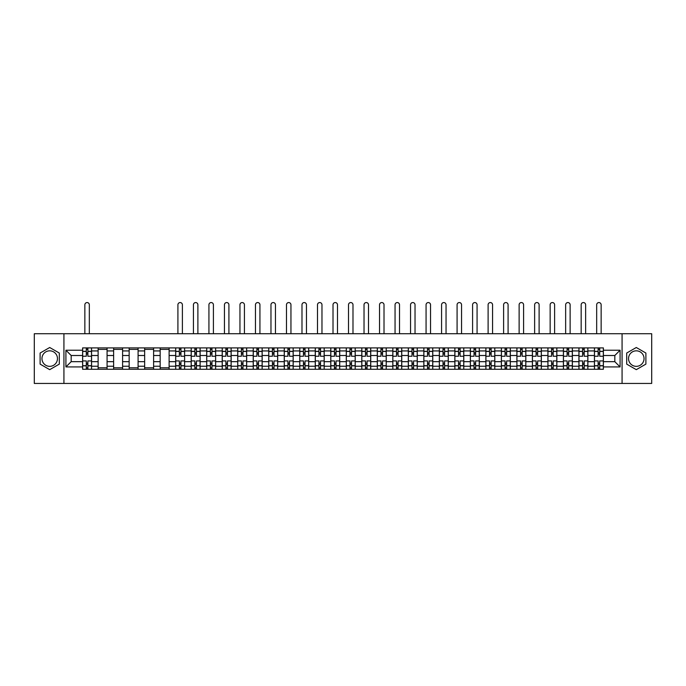 <?xml version="1.0" encoding="UTF-8"?>
<svg xmlns="http://www.w3.org/2000/svg" width="686" height="686" viewBox="0 0 686 686"><rect width="100%" height="100%" fill="white"/><g stroke="black" fill="none" stroke-linecap="round" stroke-linejoin="round"><path stroke-width="1.03" d="M49.709 366.341A7.752 7.752 0 0 1 41.957 358.581A7.752 7.752 0 0 1 49.709 350.829A7.752 7.752 0 0 1 57.461 358.581A7.752 7.752 0 0 1 49.709 366.341M636.291 366.341A7.752 7.752 0 0 1 628.539 358.581A7.752 7.752 0 0 1 636.291 350.829A7.752 7.752 0 0 1 644.043 358.581A7.752 7.752 0 0 1 636.291 366.341M622.073 383.44L651.7 383.44L651.7 333.73L34.3 333.73L34.3 383.44L622.073 383.44L622.073 333.73M98.124 369.274L98.124 350.932L91.564 350.932L91.564 369.274M91.564 350.932L91.564 347.896M98.124 350.932L98.124 347.896M107.076 347.896L107.076 369.274M113.636 369.274L113.636 347.896M122.588 347.896L122.588 369.274M129.148 369.274L129.148 347.896M138.092 347.896L138.092 369.274M144.66 369.274L144.66 347.896M153.604 347.896L153.604 369.274M160.164 369.274L160.164 347.896M169.116 347.896L169.116 369.274M175.676 369.274L175.676 347.896M184.62 347.896L184.62 369.274M191.188 369.274L191.188 347.896M200.132 347.896L200.132 369.274M206.692 369.274L206.692 347.896M215.644 347.896L215.644 369.274M222.204 369.274L222.204 347.896M231.156 347.896L231.156 369.274M237.716 369.274L237.716 347.896M246.66 347.896L246.66 369.274M253.22 369.274L253.22 347.896M262.172 347.896L262.172 369.274M268.732 369.274L268.732 347.896M277.684 347.896L277.684 369.274M284.244 369.274L284.244 347.896M293.188 347.896L293.188 369.274M299.756 369.274L299.756 347.896M308.7 347.896L308.7 369.274M315.26 369.274L315.26 347.896M324.212 347.896L324.212 369.274M330.772 369.274L330.772 347.896M339.716 347.896L339.716 369.274M346.284 369.274L346.284 347.896M355.228 347.896L355.228 369.274M361.788 369.274L361.788 347.896M370.74 347.896L370.74 369.274M377.3 369.274L377.3 347.896M386.244 347.896L386.244 369.274M392.812 369.274L392.812 347.896M401.756 347.896L401.756 369.274M408.316 369.274L408.316 347.896M417.268 347.896L417.268 369.274M423.828 369.274L423.828 347.896M432.78 347.896L432.78 369.274M439.34 369.274L439.34 347.896M448.284 347.896L448.284 369.274M454.844 369.274L454.844 347.896M463.796 347.896L463.796 369.274M470.356 369.274L470.356 347.896M479.308 347.896L479.308 369.274M485.868 369.274L485.868 347.896M494.812 347.896L494.812 369.274M501.38 369.274L501.38 347.896M510.324 347.896L510.324 369.274M516.884 369.274L516.884 347.896M525.836 347.896L525.836 369.274M532.396 369.274L532.396 347.896M541.34 347.896L541.34 369.274M547.908 369.274L547.908 347.896M556.852 347.896L556.852 369.274M563.412 369.274L563.412 347.896M572.364 347.896L572.364 369.274M578.924 369.274L578.924 347.896M587.876 347.896L587.876 369.274M594.436 369.274L594.436 347.896M594.436 361.668L587.876 361.668M578.924 361.668L572.364 361.668M563.412 361.668L556.852 361.668M547.908 361.668L541.34 361.668M532.396 361.668L525.836 361.668M516.884 361.668L510.324 361.668M501.38 361.668L494.812 361.668M485.868 361.668L479.308 361.668M470.356 361.668L463.796 361.668M454.844 361.668L448.284 361.668M439.34 361.668L432.78 361.668M423.828 361.668L417.268 361.668M408.316 361.668L401.756 361.668M392.812 361.668L386.244 361.668M377.3 361.668L370.74 361.668M361.788 361.668L355.228 361.668M346.284 361.668L339.716 361.668M330.772 361.668L324.212 361.668M315.26 361.668L308.7 361.668M299.756 361.668L293.188 361.668M284.244 361.668L277.684 361.668M268.732 361.668L262.172 361.668M253.22 361.668L246.66 361.668M237.716 361.668L231.156 361.668M222.204 361.668L215.644 361.668M206.692 361.668L200.132 361.668M191.188 361.668L184.62 361.668M175.676 361.668L169.116 361.668M160.164 361.668L153.604 361.668M144.66 361.668L138.092 361.668M129.148 361.668L122.588 361.668M113.636 361.668L107.076 361.668M98.124 361.668L91.564 361.668M594.436 355.502L587.876 355.502M578.924 355.502L572.364 355.502M563.412 355.502L556.852 355.502M547.908 355.502L541.34 355.502M532.396 355.502L525.836 355.502M516.884 355.502L510.324 355.502M501.38 355.502L494.812 355.502M485.868 355.502L479.308 355.502M470.356 355.502L463.796 355.502M454.844 355.502L448.284 355.502M439.34 355.502L432.78 355.502M423.828 355.502L417.268 355.502M408.316 355.502L401.756 355.502M392.812 355.502L386.244 355.502M377.3 355.502L370.74 355.502M361.788 355.502L355.228 355.502M346.284 355.502L339.716 355.502M330.772 355.502L324.212 355.502M315.26 355.502L308.7 355.502M299.756 355.502L293.188 355.502M284.244 355.502L277.684 355.502M268.732 355.502L262.172 355.502M253.22 355.502L246.66 355.502M237.716 355.502L231.156 355.502M222.204 355.502L215.644 355.502M206.692 355.502L200.132 355.502M191.188 355.502L184.62 355.502M175.676 355.502L169.116 355.502M160.164 355.502L153.604 355.502M144.66 355.502L138.092 355.502M129.148 355.502L122.588 355.502M113.636 355.502L107.076 355.502M98.124 355.502L91.564 355.502M71.181 361.668L82.62 361.668L82.62 355.502L71.181 355.502L71.181 361.668L65.916 366.933L65.916 350.229L82.62 350.229L82.62 355.502M603.38 355.502L603.38 361.668L614.819 361.668L614.819 355.502L603.38 355.502L603.38 347.896L82.62 347.896L82.62 350.229M603.38 350.229L620.084 350.229L620.084 366.933L603.38 366.933L603.38 361.668M82.62 361.668L82.62 369.274L603.38 369.274L603.38 366.933M82.62 366.933L65.916 366.933M63.927 383.44L63.927 333.73M59.305 353.041L49.709 347.502L40.114 353.041L40.114 364.12L49.709 369.66L59.305 364.12L59.305 353.041M645.886 353.041L636.291 347.502L626.695 353.041L626.695 364.12L636.291 369.66L645.886 364.12L645.886 353.041M87.885 367.782L86.299 367.782M86.299 349.388L87.885 349.388M107.076 367.782L98.124 367.782M98.124 349.388L107.076 349.388M122.588 367.782L113.636 367.782M113.636 349.388L122.588 349.388M138.092 367.782L129.148 367.782M129.148 349.388L138.092 349.388M153.604 367.782L144.66 367.782M144.66 349.388L153.604 349.388M169.116 367.782L160.164 367.782M160.164 349.388L169.116 349.388M180.941 367.782L179.355 367.782M179.355 349.388L180.941 349.388M196.453 367.782L194.867 367.782M194.867 349.388L196.453 349.388M211.965 367.782L210.37 367.782M210.37 349.388L211.965 349.388M227.478 367.782L225.883 367.782M225.883 349.388L227.478 349.388M242.981 367.782L241.395 367.782M241.395 349.388L242.981 349.388M258.493 367.782L256.898 367.782M256.898 349.388L258.493 349.388M274.006 367.782L272.411 367.782M272.411 349.388L274.006 349.388M289.509 367.782L287.923 367.782M287.923 349.388L289.509 349.388M305.021 367.782L303.435 367.782M303.435 349.388L305.021 349.388M320.534 367.782L318.939 367.782M318.939 349.388L320.534 349.388M336.037 367.782L334.451 367.782M334.451 349.388L336.037 349.388M351.549 367.782L349.963 367.782M349.963 349.388L351.549 349.388M367.061 367.782L365.466 367.782M365.466 349.388L367.061 349.388M382.565 367.782L380.979 367.782M380.979 349.388L382.565 349.388M398.077 367.782L396.491 367.782M396.491 349.388L398.077 349.388M413.589 367.782L411.994 367.782M411.994 349.388L413.589 349.388M429.102 367.782L427.507 367.782M427.507 349.388L429.102 349.388M444.605 367.782L443.019 367.782M443.019 349.388L444.605 349.388M460.117 367.782L458.522 367.782M458.522 349.388L460.117 349.388M475.63 367.782L474.035 367.782M474.035 349.388L475.63 349.388M491.133 367.782L489.547 367.782M489.547 349.388L491.133 349.388M506.645 367.782L505.059 367.782M505.059 349.388L506.645 349.388M522.157 367.782L520.563 367.782M520.563 349.388L522.157 349.388M537.661 367.782L536.075 367.782M536.075 349.388L537.661 349.388M553.173 367.782L551.587 367.782M551.587 349.388L553.173 349.388M568.685 367.782L567.09 367.782M567.09 349.388L568.685 349.388M584.198 367.782L582.603 367.782M582.603 349.388L584.198 349.388M599.701 367.782L598.115 367.782M598.115 349.388L599.701 349.388M65.916 350.229L71.181 355.502M614.819 361.668L620.084 366.933M614.819 355.502L620.084 350.229M91.512 369.274L91.512 356.248L87.885 356.248L87.885 347.896M86.299 347.896L86.299 356.248L82.672 356.248L82.672 347.896M89.326 333.73L89.326 304.798A2.238 2.238 0 0 0 87.096 302.56A2.238 2.238 0 0 0 84.858 304.798L84.858 333.73M91.512 356.248L91.512 347.896M82.672 369.274L82.672 360.922L86.299 360.922L86.299 369.274M87.885 369.274L87.885 360.922L91.512 360.922M86.299 354.062L87.885 354.062M82.672 360.922L82.672 356.248M87.885 363.108L86.299 363.108M87.885 367.979L86.299 367.979M86.299 364.403L87.885 364.403M87.885 352.767L86.299 352.767M86.299 349.191L87.885 349.191M184.577 369.274L184.577 356.248L180.941 356.248L180.941 347.896M179.355 347.896L179.355 356.248L175.727 356.248L175.727 347.896M182.39 333.73L182.39 304.798A2.238 2.238 0 0 0 180.152 302.56A2.238 2.238 0 0 0 177.914 304.798L177.914 333.73M184.577 356.248L184.577 347.896M175.727 369.274L175.727 360.922L179.355 360.922L179.355 369.274M180.941 369.274L180.941 360.922L184.577 360.922M179.355 354.062L180.941 354.062M175.727 360.922L175.727 356.248M180.941 363.108L179.355 363.108M180.941 367.979L179.355 367.979M179.355 364.403L180.941 364.403M180.941 352.767L179.355 352.767M179.355 349.191L180.941 349.191M200.08 369.274L200.08 356.248L196.453 356.248L196.453 347.896M194.867 347.896L194.867 356.248L191.231 356.248L191.231 347.896M197.894 333.73L197.894 304.798A2.238 2.238 0 0 0 195.656 302.56A2.238 2.238 0 0 0 193.426 304.798L193.426 333.73M200.08 356.248L200.08 347.896M191.231 369.274L191.231 360.922L194.867 360.922L194.867 369.274M196.453 369.274L196.453 360.922L200.08 360.922M194.867 354.062L196.453 354.062M191.231 360.922L191.231 356.248M196.453 363.108L194.867 363.108M196.453 367.979L194.867 367.979M194.867 364.403L196.453 364.403M196.453 352.767L194.867 352.767M194.867 349.191L196.453 349.191M215.593 369.274L215.593 356.248L211.965 356.248L211.965 347.896M210.37 347.896L210.37 356.248L206.743 356.248L206.743 347.896M213.406 333.73L213.406 304.798A2.238 2.238 0 0 0 211.168 302.56A2.238 2.238 0 0 0 208.93 304.798L208.93 333.73M215.593 356.248L215.593 347.896M206.743 369.274L206.743 360.922L210.37 360.922L210.37 369.274M211.965 369.274L211.965 360.922L215.593 360.922M210.37 354.062L211.965 354.062M206.743 360.922L206.743 356.248M211.965 363.108L210.37 363.108M211.965 367.979L210.37 367.979M210.37 364.403L211.965 364.403M211.965 352.767L210.37 352.767M210.37 349.191L211.965 349.191M231.105 369.274L231.105 356.248L227.478 356.248L227.478 347.896M225.883 347.896L225.883 356.248L222.255 356.248L222.255 347.896M228.918 333.73L228.918 304.798A2.238 2.238 0 0 0 226.68 302.56A2.238 2.238 0 0 0 224.442 304.798L224.442 333.73M231.105 356.248L231.105 347.896M222.255 369.274L222.255 360.922L225.883 360.922L225.883 369.274M227.478 369.274L227.478 360.922L231.105 360.922M225.883 354.062L227.478 354.062M222.255 360.922L222.255 356.248M227.478 363.108L225.883 363.108M227.478 367.979L225.883 367.979M225.883 364.403L227.478 364.403M227.478 352.767L225.883 352.767M225.883 349.191L227.478 349.191M246.608 369.274L246.608 356.248L242.981 356.248L242.981 347.896M241.395 347.896L241.395 356.248L237.768 356.248L237.768 347.896M244.422 333.73L244.422 304.798A2.238 2.238 0 0 0 242.184 302.56A2.238 2.238 0 0 0 239.954 304.798L239.954 333.73M246.608 356.248L246.608 347.896M237.768 369.274L237.768 360.922L241.395 360.922L241.395 369.274M242.981 369.274L242.981 360.922L246.608 360.922M241.395 354.062L242.981 354.062M237.768 360.922L237.768 356.248M242.981 363.108L241.395 363.108M242.981 367.979L241.395 367.979M241.395 364.403L242.981 364.403M242.981 352.767L241.395 352.767M241.395 349.191L242.981 349.191M262.121 369.274L262.121 356.248L258.493 356.248L258.493 347.896M256.898 347.896L256.898 356.248L253.271 356.248L253.271 347.896M259.934 333.73L259.934 304.798A2.238 2.238 0 0 0 257.696 302.56A2.238 2.238 0 0 0 255.458 304.798L255.458 333.73M262.121 356.248L262.121 347.896M253.271 369.274L253.271 360.922L256.898 360.922L256.898 369.274M258.493 369.274L258.493 360.922L262.121 360.922M256.898 354.062L258.493 354.062M253.271 360.922L253.271 356.248M258.493 363.108L256.898 363.108M258.493 367.979L256.898 367.979M256.898 364.403L258.493 364.403M258.493 352.767L256.898 352.767M256.898 349.191L258.493 349.191M277.633 369.274L277.633 356.248L274.006 356.248L274.006 347.896M272.411 347.896L272.411 356.248L268.783 356.248L268.783 347.896M275.446 333.73L275.446 304.798A2.238 2.238 0 0 0 273.208 302.56A2.238 2.238 0 0 0 270.97 304.798L270.97 333.73M277.633 356.248L277.633 347.896M268.783 369.274L268.783 360.922L272.411 360.922L272.411 369.274M274.006 369.274L274.006 360.922L277.633 360.922M272.411 354.062L274.006 354.062M268.783 360.922L268.783 356.248M274.006 363.108L272.411 363.108M274.006 367.979L272.411 367.979M272.411 364.403L274.006 364.403M274.006 352.767L272.411 352.767M272.411 349.191L274.006 349.191M293.145 369.274L293.145 356.248L289.509 356.248L289.509 347.896M287.923 347.896L287.923 356.248L284.296 356.248L284.296 347.896M290.95 333.73L290.95 304.798A2.238 2.238 0 0 0 288.72 302.56A2.238 2.238 0 0 0 286.482 304.798L286.482 333.73M293.145 356.248L293.145 347.896M284.296 369.274L284.296 360.922L287.923 360.922L287.923 369.274M289.509 369.274L289.509 360.922L293.145 360.922M287.923 354.062L289.509 354.062M284.296 360.922L284.296 356.248M289.509 363.108L287.923 363.108M289.509 367.979L287.923 367.979M287.923 364.403L289.509 364.403M289.509 352.767L287.923 352.767M287.923 349.191L289.509 349.191M308.649 369.274L308.649 356.248L305.021 356.248L305.021 347.896M303.435 347.896L303.435 356.248L299.799 356.248L299.799 347.896M306.462 333.73L306.462 304.798A2.238 2.238 0 0 0 304.224 302.56A2.238 2.238 0 0 0 301.986 304.798L301.986 333.73M308.649 356.248L308.649 347.896M299.799 369.274L299.799 360.922L303.435 360.922L303.435 369.274M305.021 369.274L305.021 360.922L308.649 360.922M303.435 354.062L305.021 354.062M299.799 360.922L299.799 356.248M305.021 363.108L303.435 363.108M305.021 367.979L303.435 367.979M303.435 364.403L305.021 364.403M305.021 352.767L303.435 352.767M303.435 349.191L305.021 349.191M324.161 369.274L324.161 356.248L320.534 356.248L320.534 347.896M318.939 347.896L318.939 356.248L315.311 356.248L315.311 347.896M321.974 333.73L321.974 304.798A2.238 2.238 0 0 0 319.736 302.56A2.238 2.238 0 0 0 317.498 304.798L317.498 333.73M324.161 356.248L324.161 347.896M315.311 369.274L315.311 360.922L318.939 360.922L318.939 369.274M320.534 369.274L320.534 360.922L324.161 360.922M318.939 354.062L320.534 354.062M315.311 360.922L315.311 356.248M320.534 363.108L318.939 363.108M320.534 367.979L318.939 367.979M318.939 364.403L320.534 364.403M320.534 352.767L318.939 352.767M318.939 349.191L320.534 349.191M339.673 369.274L339.673 356.248L336.037 356.248L336.037 347.896M334.451 347.896L334.451 356.248L330.824 356.248L330.824 347.896M337.486 333.73L337.486 304.798A2.238 2.238 0 0 0 335.248 302.56A2.238 2.238 0 0 0 333.01 304.798L333.01 333.73M339.673 356.248L339.673 347.896M330.824 369.274L330.824 360.922L334.451 360.922L334.451 369.274M336.037 369.274L336.037 360.922L339.673 360.922M334.451 354.062L336.037 354.062M330.824 360.922L330.824 356.248M336.037 363.108L334.451 363.108M336.037 367.979L334.451 367.979M334.451 364.403L336.037 364.403M336.037 352.767L334.451 352.767M334.451 349.191L336.037 349.191M355.177 369.274L355.177 356.248L351.549 356.248L351.549 347.896M349.963 347.896L349.963 356.248L346.327 356.248L346.327 347.896M352.99 333.73L352.99 304.798A2.238 2.238 0 0 0 350.752 302.56A2.238 2.238 0 0 0 348.514 304.798L348.514 333.73M355.177 356.248L355.177 347.896M346.327 369.274L346.327 360.922L349.963 360.922L349.963 369.274M351.549 369.274L351.549 360.922L355.177 360.922M349.963 354.062L351.549 354.062M346.327 360.922L346.327 356.248M351.549 363.108L349.963 363.108M351.549 367.979L349.963 367.979M349.963 364.403L351.549 364.403M351.549 352.767L349.963 352.767M349.963 349.191L351.549 349.191M370.689 369.274L370.689 356.248L367.061 356.248L367.061 347.896M365.466 347.896L365.466 356.248L361.839 356.248L361.839 347.896M368.502 333.73L368.502 304.798A2.238 2.238 0 0 0 366.264 302.56A2.238 2.238 0 0 0 364.026 304.798L364.026 333.73M370.689 356.248L370.689 347.896M361.839 369.274L361.839 360.922L365.466 360.922L365.466 369.274M367.061 369.274L367.061 360.922L370.689 360.922M365.466 354.062L367.061 354.062M361.839 360.922L361.839 356.248M367.061 363.108L365.466 363.108M367.061 367.979L365.466 367.979M365.466 364.403L367.061 364.403M367.061 352.767L365.466 352.767M365.466 349.191L367.061 349.191M386.201 369.274L386.201 356.248L382.565 356.248L382.565 347.896M380.979 347.896L380.979 356.248L377.351 356.248L377.351 347.896M384.014 333.73L384.014 304.798A2.238 2.238 0 0 0 381.776 302.56A2.238 2.238 0 0 0 379.538 304.798L379.538 333.73M386.201 356.248L386.201 347.896M377.351 369.274L377.351 360.922L380.979 360.922L380.979 369.274M382.565 369.274L382.565 360.922L386.201 360.922M380.979 354.062L382.565 354.062M377.351 360.922L377.351 356.248M382.565 363.108L380.979 363.108M382.565 367.979L380.979 367.979M380.979 364.403L382.565 364.403M382.565 352.767L380.979 352.767M380.979 349.191L382.565 349.191M401.704 369.274L401.704 356.248L398.077 356.248L398.077 347.896M396.491 347.896L396.491 356.248L392.855 356.248L392.855 347.896M399.518 333.73L399.518 304.798A2.238 2.238 0 0 0 397.28 302.56A2.238 2.238 0 0 0 395.05 304.798L395.05 333.73M401.704 356.248L401.704 347.896M392.855 369.274L392.855 360.922L396.491 360.922L396.491 369.274M398.077 369.274L398.077 360.922L401.704 360.922M396.491 354.062L398.077 354.062M392.855 360.922L392.855 356.248M398.077 363.108L396.491 363.108M398.077 367.979L396.491 367.979M396.491 364.403L398.077 364.403M398.077 352.767L396.491 352.767M396.491 349.191L398.077 349.191M417.217 369.274L417.217 356.248L413.589 356.248L413.589 347.896M411.994 347.896L411.994 356.248L408.367 356.248L408.367 347.896M415.03 333.73L415.03 304.798A2.238 2.238 0 0 0 412.792 302.56A2.238 2.238 0 0 0 410.554 304.798L410.554 333.73M417.217 356.248L417.217 347.896M408.367 369.274L408.367 360.922L411.994 360.922L411.994 369.274M413.589 369.274L413.589 360.922L417.217 360.922M411.994 354.062L413.589 354.062M408.367 360.922L408.367 356.248M413.589 363.108L411.994 363.108M413.589 367.979L411.994 367.979M411.994 364.403L413.589 364.403M413.589 352.767L411.994 352.767M411.994 349.191L413.589 349.191M432.729 369.274L432.729 356.248L429.102 356.248L429.102 347.896M427.507 347.896L427.507 356.248L423.879 356.248L423.879 347.896M430.542 333.73L430.542 304.798A2.238 2.238 0 0 0 428.304 302.56A2.238 2.238 0 0 0 426.066 304.798L426.066 333.73M432.729 356.248L432.729 347.896M423.879 369.274L423.879 360.922L427.507 360.922L427.507 369.274M429.102 369.274L429.102 360.922L432.729 360.922M427.507 354.062L429.102 354.062M423.879 360.922L423.879 356.248M429.102 363.108L427.507 363.108M429.102 367.979L427.507 367.979M427.507 364.403L429.102 364.403M429.102 352.767L427.507 352.767M427.507 349.191L429.102 349.191M448.232 369.274L448.232 356.248L444.605 356.248L444.605 347.896M443.019 347.896L443.019 356.248L439.392 356.248L439.392 347.896M446.046 333.73L446.046 304.798A2.238 2.238 0 0 0 443.816 302.56A2.238 2.238 0 0 0 441.578 304.798L441.578 333.73M448.232 356.248L448.232 347.896M439.392 369.274L439.392 360.922L443.019 360.922L443.019 369.274M444.605 369.274L444.605 360.922L448.232 360.922M443.019 354.062L444.605 354.062M439.392 360.922L439.392 356.248M444.605 363.108L443.019 363.108M444.605 367.979L443.019 367.979M443.019 364.403L444.605 364.403M444.605 352.767L443.019 352.767M443.019 349.191L444.605 349.191M463.745 369.274L463.745 356.248L460.117 356.248L460.117 347.896M458.522 347.896L458.522 356.248L454.895 356.248L454.895 347.896M461.558 333.73L461.558 304.798A2.238 2.238 0 0 0 459.32 302.56A2.238 2.238 0 0 0 457.082 304.798L457.082 333.73M463.745 356.248L463.745 347.896M454.895 369.274L454.895 360.922L458.522 360.922L458.522 369.274M460.117 369.274L460.117 360.922L463.745 360.922M458.522 354.062L460.117 354.062M454.895 360.922L454.895 356.248M460.117 363.108L458.522 363.108M460.117 367.979L458.522 367.979M458.522 364.403L460.117 364.403M460.117 352.767L458.522 352.767M458.522 349.191L460.117 349.191M479.257 369.274L479.257 356.248L475.63 356.248L475.63 347.896M474.035 347.896L474.035 356.248L470.407 356.248L470.407 347.896M477.07 333.73L477.07 304.798A2.238 2.238 0 0 0 474.832 302.56A2.238 2.238 0 0 0 472.594 304.798L472.594 333.73M479.257 356.248L479.257 347.896M470.407 369.274L470.407 360.922L474.035 360.922L474.035 369.274M475.63 369.274L475.63 360.922L479.257 360.922M474.035 354.062L475.63 354.062M470.407 360.922L470.407 356.248M475.63 363.108L474.035 363.108M475.63 367.979L474.035 367.979M474.035 364.403L475.63 364.403M475.63 352.767L474.035 352.767M474.035 349.191L475.63 349.191M494.769 369.274L494.769 356.248L491.133 356.248L491.133 347.896M489.547 347.896L489.547 356.248L485.92 356.248L485.92 347.896M492.574 333.73L492.574 304.798A2.238 2.238 0 0 0 490.344 302.56A2.238 2.238 0 0 0 488.106 304.798L488.106 333.73M494.769 356.248L494.769 347.896M485.92 369.274L485.92 360.922L489.547 360.922L489.547 369.274M491.133 369.274L491.133 360.922L494.769 360.922M489.547 354.062L491.133 354.062M485.92 360.922L485.92 356.248M491.133 363.108L489.547 363.108M491.133 367.979L489.547 367.979M489.547 364.403L491.133 364.403M491.133 352.767L489.547 352.767M489.547 349.191L491.133 349.191M510.273 369.274L510.273 356.248L506.645 356.248L506.645 347.896M505.059 347.896L505.059 356.248L501.423 356.248L501.423 347.896M508.086 333.73L508.086 304.798A2.238 2.238 0 0 0 505.848 302.56A2.238 2.238 0 0 0 503.61 304.798L503.61 333.73M510.273 356.248L510.273 347.896M501.423 369.274L501.423 360.922L505.059 360.922L505.059 369.274M506.645 369.274L506.645 360.922L510.273 360.922M505.059 354.062L506.645 354.062M501.423 360.922L501.423 356.248M506.645 363.108L505.059 363.108M506.645 367.979L505.059 367.979M505.059 364.403L506.645 364.403M506.645 352.767L505.059 352.767M505.059 349.191L506.645 349.191M525.785 369.274L525.785 356.248L522.157 356.248L522.157 347.896M520.563 347.896L520.563 356.248L516.935 356.248L516.935 347.896M523.598 333.73L523.598 304.798A2.238 2.238 0 0 0 521.36 302.56A2.238 2.238 0 0 0 519.122 304.798L519.122 333.73M525.785 356.248L525.785 347.896M516.935 369.274L516.935 360.922L520.563 360.922L520.563 369.274M522.157 369.274L522.157 360.922L525.785 360.922M520.563 354.062L522.157 354.062M516.935 360.922L516.935 356.248M522.157 363.108L520.563 363.108M522.157 367.979L520.563 367.979M520.563 364.403L522.157 364.403M522.157 352.767L520.563 352.767M520.563 349.191L522.157 349.191M541.297 369.274L541.297 356.248L537.661 356.248L537.661 347.896M536.075 347.896L536.075 356.248L532.447 356.248L532.447 347.896M539.11 333.73L539.11 304.798A2.238 2.238 0 0 0 536.872 302.56A2.238 2.238 0 0 0 534.634 304.798L534.634 333.73M541.297 356.248L541.297 347.896M532.447 369.274L532.447 360.922L536.075 360.922L536.075 369.274M537.661 369.274L537.661 360.922L541.297 360.922M536.075 354.062L537.661 354.062M532.447 360.922L532.447 356.248M537.661 363.108L536.075 363.108M537.661 367.979L536.075 367.979M536.075 364.403L537.661 364.403M537.661 352.767L536.075 352.767M536.075 349.191L537.661 349.191M556.8 369.274L556.8 356.248L553.173 356.248L553.173 347.896M551.587 347.896L551.587 356.248L547.951 356.248L547.951 347.896M554.614 333.73L554.614 304.798A2.238 2.238 0 0 0 552.376 302.56A2.238 2.238 0 0 0 550.146 304.798L550.146 333.73M556.8 356.248L556.8 347.896M547.951 369.274L547.951 360.922L551.587 360.922L551.587 369.274M553.173 369.274L553.173 360.922L556.8 360.922M551.587 354.062L553.173 354.062M547.951 360.922L547.951 356.248M553.173 363.108L551.587 363.108M553.173 367.979L551.587 367.979M551.587 364.403L553.173 364.403M553.173 352.767L551.587 352.767M551.587 349.191L553.173 349.191M572.313 369.274L572.313 356.248L568.685 356.248L568.685 347.896M567.09 347.896L567.09 356.248L563.463 356.248L563.463 347.896M570.126 333.73L570.126 304.798A2.238 2.238 0 0 0 567.888 302.56A2.238 2.238 0 0 0 565.65 304.798L565.65 333.73M572.313 356.248L572.313 347.896M563.463 369.274L563.463 360.922L567.09 360.922L567.09 369.274M568.685 369.274L568.685 360.922L572.313 360.922M567.09 354.062L568.685 354.062M563.463 360.922L563.463 356.248M568.685 363.108L567.09 363.108M568.685 367.979L567.09 367.979M567.09 364.403L568.685 364.403M568.685 352.767L567.09 352.767M567.09 349.191L568.685 349.191M587.825 369.274L587.825 356.248L584.198 356.248L584.198 347.896M582.603 347.896L582.603 356.248L578.975 356.248L578.975 347.896M585.638 333.73L585.638 304.798A2.238 2.238 0 0 0 583.4 302.56A2.238 2.238 0 0 0 581.162 304.798L581.162 333.73M587.825 356.248L587.825 347.896M578.975 369.274L578.975 360.922L582.603 360.922L582.603 369.274M584.198 369.274L584.198 360.922L587.825 360.922M582.603 354.062L584.198 354.062M578.975 360.922L578.975 356.248M584.198 363.108L582.603 363.108M584.198 367.979L582.603 367.979M582.603 364.403L584.198 364.403M584.198 352.767L582.603 352.767M582.603 349.191L584.198 349.191M603.328 369.274L603.328 356.248L599.701 356.248L599.701 347.896M598.115 347.896L598.115 356.248L594.488 356.248L594.488 347.896M601.142 333.73L601.142 304.798A2.238 2.238 0 0 0 598.904 302.56A2.238 2.238 0 0 0 596.674 304.798L596.674 333.73M603.328 356.248L603.328 347.896M594.488 369.274L594.488 360.922L598.115 360.922L598.115 369.274M599.701 369.274L599.701 360.922L603.328 360.922M598.115 354.062L599.701 354.062M594.488 360.922L594.488 356.248M599.701 363.108L598.115 363.108M599.701 367.979L598.115 367.979M598.115 364.403L599.701 364.403M599.701 352.767L598.115 352.767M598.115 349.191L599.701 349.191M578.924 350.932L572.364 350.932M563.412 350.932L556.852 350.932M547.908 350.932L541.34 350.932M532.396 350.932L525.836 350.932M516.884 350.932L510.324 350.932M501.38 350.932L494.812 350.932M485.868 350.932L479.308 350.932M470.356 350.932L463.796 350.932M454.844 350.932L448.284 350.932M439.34 350.932L432.78 350.932M423.828 350.932L417.268 350.932M408.316 350.932L401.756 350.932M392.812 350.932L386.244 350.932M377.3 350.932L370.74 350.932M361.788 350.932L355.228 350.932M346.284 350.932L339.716 350.932M330.772 350.932L324.212 350.932M315.26 350.932L308.7 350.932M299.756 350.932L293.188 350.932M284.244 350.932L277.684 350.932M268.732 350.932L262.172 350.932M253.22 350.932L246.66 350.932M237.716 350.932L231.156 350.932M222.204 350.932L215.644 350.932M206.692 350.932L200.132 350.932M191.188 350.932L184.62 350.932M175.676 350.932L169.116 350.932M160.164 350.932L153.604 350.932M144.66 350.932L138.092 350.932M129.148 350.932L122.588 350.932M113.636 350.932L107.076 350.932M594.436 350.932L587.876 350.932M578.924 366.238L572.364 366.238M563.412 366.238L556.852 366.238M547.908 366.238L541.34 366.238M532.396 366.238L525.836 366.238M516.884 366.238L510.324 366.238M501.38 366.238L494.812 366.238M485.868 366.238L479.308 366.238M470.356 366.238L463.796 366.238M454.844 366.238L448.284 366.238M439.34 366.238L432.78 366.238M423.828 366.238L417.268 366.238M408.316 366.238L401.756 366.238M392.812 366.238L386.244 366.238M377.3 366.238L370.74 366.238M361.788 366.238L355.228 366.238M346.284 366.238L339.716 366.238M330.772 366.238L324.212 366.238M315.26 366.238L308.7 366.238M299.756 366.238L293.188 366.238M284.244 366.238L277.684 366.238M268.732 366.238L262.172 366.238M253.22 366.238L246.66 366.238M237.716 366.238L231.156 366.238M222.204 366.238L215.644 366.238M206.692 366.238L200.132 366.238M191.188 366.238L184.62 366.238M175.676 366.238L169.116 366.238M160.164 366.238L153.604 366.238M144.66 366.238L138.092 366.238M129.148 366.238L122.588 366.238M113.636 366.238L107.076 366.238M98.124 366.238L91.564 366.238M594.436 366.238L587.876 366.238M91.512 351.326L87.885 351.326M86.299 351.326L82.672 351.326M86.299 351.455L82.672 351.455M86.299 365.707L82.672 365.707M86.299 365.844L82.672 365.844M91.512 365.844L87.885 365.844M91.512 351.455L87.885 351.455M91.512 365.707L87.885 365.707M184.577 351.326L180.941 351.326M179.355 351.326L175.727 351.326M179.355 351.455L175.727 351.455M179.355 365.707L175.727 365.707M179.355 365.844L175.727 365.844M184.577 365.844L180.941 365.844M184.577 351.455L180.941 351.455M184.577 365.707L180.941 365.707M200.08 351.326L196.453 351.326M194.867 351.326L191.231 351.326M194.867 351.455L191.231 351.455M194.867 365.707L191.231 365.707M194.867 365.844L191.231 365.844M200.08 365.844L196.453 365.844M200.08 351.455L196.453 351.455M200.08 365.707L196.453 365.707M215.593 351.326L211.965 351.326M210.37 351.326L206.743 351.326M210.37 351.455L206.743 351.455M210.37 365.707L206.743 365.707M210.37 365.844L206.743 365.844M215.593 365.844L211.965 365.844M215.593 351.455L211.965 351.455M215.593 365.707L211.965 365.707M231.105 351.326L227.478 351.326M225.883 351.326L222.255 351.326M225.883 351.455L222.255 351.455M225.883 365.707L222.255 365.707M225.883 365.844L222.255 365.844M231.105 365.844L227.478 365.844M231.105 351.455L227.478 351.455M231.105 365.707L227.478 365.707M246.608 351.326L242.981 351.326M241.395 351.326L237.768 351.326M241.395 351.455L237.768 351.455M241.395 365.707L237.768 365.707M241.395 365.844L237.768 365.844M246.608 365.844L242.981 365.844M246.608 351.455L242.981 351.455M246.608 365.707L242.981 365.707M262.121 351.326L258.493 351.326M256.898 351.326L253.271 351.326M256.898 351.455L253.271 351.455M256.898 365.707L253.271 365.707M256.898 365.844L253.271 365.844M262.121 365.844L258.493 365.844M262.121 351.455L258.493 351.455M262.121 365.707L258.493 365.707M277.633 351.326L274.006 351.326M272.411 351.326L268.783 351.326M272.411 351.455L268.783 351.455M272.411 365.707L268.783 365.707M272.411 365.844L268.783 365.844M277.633 365.844L274.006 365.844M277.633 351.455L274.006 351.455M277.633 365.707L274.006 365.707M293.145 351.326L289.509 351.326M287.923 351.326L284.296 351.326M287.923 351.455L284.296 351.455M287.923 365.707L284.296 365.707M287.923 365.844L284.296 365.844M293.145 365.844L289.509 365.844M293.145 351.455L289.509 351.455M293.145 365.707L289.509 365.707M308.649 351.326L305.021 351.326M303.435 351.326L299.799 351.326M303.435 351.455L299.799 351.455M303.435 365.707L299.799 365.707M303.435 365.844L299.799 365.844M308.649 365.844L305.021 365.844M308.649 351.455L305.021 351.455M308.649 365.707L305.021 365.707M324.161 351.326L320.534 351.326M318.939 351.326L315.311 351.326M318.939 351.455L315.311 351.455M318.939 365.707L315.311 365.707M318.939 365.844L315.311 365.844M324.161 365.844L320.534 365.844M324.161 351.455L320.534 351.455M324.161 365.707L320.534 365.707M339.673 351.326L336.037 351.326M334.451 351.326L330.824 351.326M334.451 351.455L330.824 351.455M334.451 365.707L330.824 365.707M334.451 365.844L330.824 365.844M339.673 365.844L336.037 365.844M339.673 351.455L336.037 351.455M339.673 365.707L336.037 365.707M355.177 351.326L351.549 351.326M349.963 351.326L346.327 351.326M349.963 351.455L346.327 351.455M349.963 365.707L346.327 365.707M349.963 365.844L346.327 365.844M355.177 365.844L351.549 365.844M355.177 351.455L351.549 351.455M355.177 365.707L351.549 365.707M370.689 351.326L367.061 351.326M365.466 351.326L361.839 351.326M365.466 351.455L361.839 351.455M365.466 365.707L361.839 365.707M365.466 365.844L361.839 365.844M370.689 365.844L367.061 365.844M370.689 351.455L367.061 351.455M370.689 365.707L367.061 365.707M386.201 351.326L382.565 351.326M380.979 351.326L377.351 351.326M380.979 351.455L377.351 351.455M380.979 365.707L377.351 365.707M380.979 365.844L377.351 365.844M386.201 365.844L382.565 365.844M386.201 351.455L382.565 351.455M386.201 365.707L382.565 365.707M401.704 351.326L398.077 351.326M396.491 351.326L392.855 351.326M396.491 351.455L392.855 351.455M396.491 365.707L392.855 365.707M396.491 365.844L392.855 365.844M401.704 365.844L398.077 365.844M401.704 351.455L398.077 351.455M401.704 365.707L398.077 365.707M417.217 351.326L413.589 351.326M411.994 351.326L408.367 351.326M411.994 351.455L408.367 351.455M411.994 365.707L408.367 365.707M411.994 365.844L408.367 365.844M417.217 365.844L413.589 365.844M417.217 351.455L413.589 351.455M417.217 365.707L413.589 365.707M432.729 351.326L429.102 351.326M427.507 351.326L423.879 351.326M427.507 351.455L423.879 351.455M427.507 365.707L423.879 365.707M427.507 365.844L423.879 365.844M432.729 365.844L429.102 365.844M432.729 351.455L429.102 351.455M432.729 365.707L429.102 365.707M448.232 351.326L444.605 351.326M443.019 351.326L439.392 351.326M443.019 351.455L439.392 351.455M443.019 365.707L439.392 365.707M443.019 365.844L439.392 365.844M448.232 365.844L444.605 365.844M448.232 351.455L444.605 351.455M448.232 365.707L444.605 365.707M463.745 351.326L460.117 351.326M458.522 351.326L454.895 351.326M458.522 351.455L454.895 351.455M458.522 365.707L454.895 365.707M458.522 365.844L454.895 365.844M463.745 365.844L460.117 365.844M463.745 351.455L460.117 351.455M463.745 365.707L460.117 365.707M479.257 351.326L475.63 351.326M474.035 351.326L470.407 351.326M474.035 351.455L470.407 351.455M474.035 365.707L470.407 365.707M474.035 365.844L470.407 365.844M479.257 365.844L475.63 365.844M479.257 351.455L475.63 351.455M479.257 365.707L475.63 365.707M494.769 351.326L491.133 351.326M489.547 351.326L485.92 351.326M489.547 351.455L485.92 351.455M489.547 365.707L485.92 365.707M489.547 365.844L485.92 365.844M494.769 365.844L491.133 365.844M494.769 351.455L491.133 351.455M494.769 365.707L491.133 365.707M510.273 351.326L506.645 351.326M505.059 351.326L501.423 351.326M505.059 351.455L501.423 351.455M505.059 365.707L501.423 365.707M505.059 365.844L501.423 365.844M510.273 365.844L506.645 365.844M510.273 351.455L506.645 351.455M510.273 365.707L506.645 365.707M525.785 351.326L522.157 351.326M520.563 351.326L516.935 351.326M520.563 351.455L516.935 351.455M520.563 365.707L516.935 365.707M520.563 365.844L516.935 365.844M525.785 365.844L522.157 365.844M525.785 351.455L522.157 351.455M525.785 365.707L522.157 365.707M541.297 351.326L537.661 351.326M536.075 351.326L532.447 351.326M536.075 351.455L532.447 351.455M536.075 365.707L532.447 365.707M536.075 365.844L532.447 365.844M541.297 365.844L537.661 365.844M541.297 351.455L537.661 351.455M541.297 365.707L537.661 365.707M556.8 351.326L553.173 351.326M551.587 351.326L547.951 351.326M551.587 351.455L547.951 351.455M551.587 365.707L547.951 365.707M551.587 365.844L547.951 365.844M556.8 365.844L553.173 365.844M556.8 351.455L553.173 351.455M556.8 365.707L553.173 365.707M572.313 351.326L568.685 351.326M567.09 351.326L563.463 351.326M567.09 351.455L563.463 351.455M567.09 365.707L563.463 365.707M567.09 365.844L563.463 365.844M572.313 365.844L568.685 365.844M572.313 351.455L568.685 351.455M572.313 365.707L568.685 365.707M587.825 351.326L584.198 351.326M582.603 351.326L578.975 351.326M582.603 351.455L578.975 351.455M582.603 365.707L578.975 365.707M582.603 365.844L578.975 365.844M587.825 365.844L584.198 365.844M587.825 351.455L584.198 351.455M587.825 365.707L584.198 365.707M603.328 351.326L599.701 351.326M598.115 351.326L594.488 351.326M598.115 351.455L594.488 351.455M598.115 365.707L594.488 365.707M598.115 365.844L594.488 365.844M603.328 365.844L599.701 365.844M603.328 351.455L599.701 351.455M603.328 365.707L599.701 365.707"/></g></svg>
